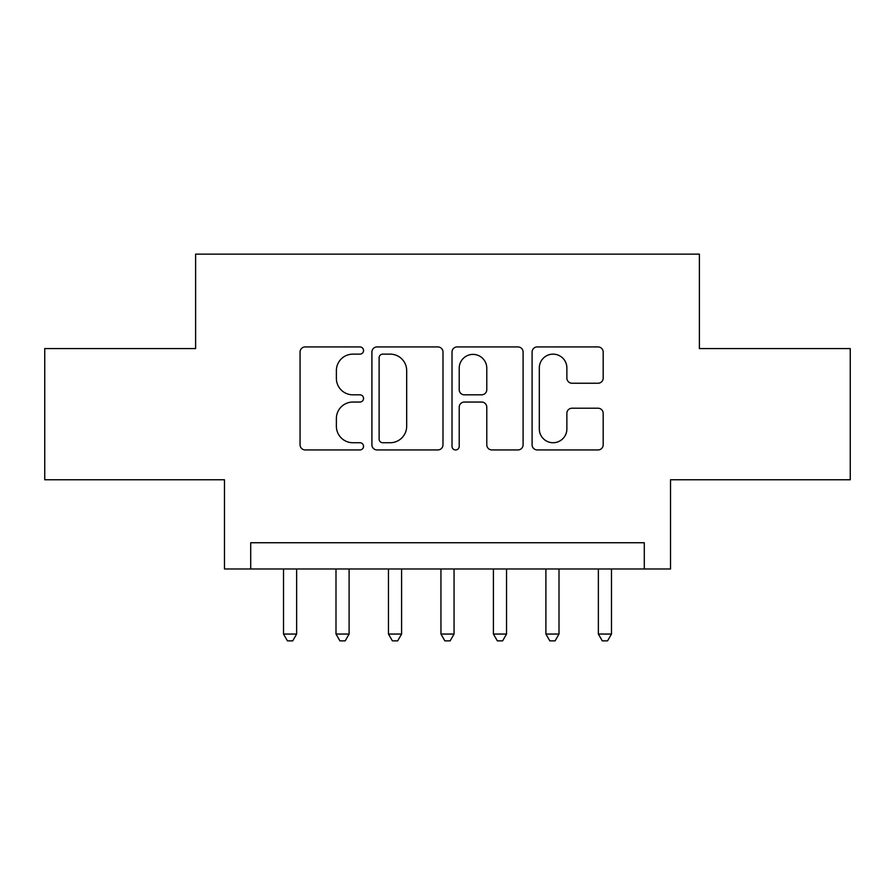 <?xml version="1.0" encoding="UTF-8"?>
<svg xmlns="http://www.w3.org/2000/svg" width="895" height="895" viewBox="0 0 895 895"><rect width="100%" height="100%" fill="white"/><g stroke="black" fill="none" stroke-linecap="round" stroke-linejoin="round"><path stroke-width="1.34" d="M363.538 350.538A3.602 3.602 0 0 0 359.935 346.924L305.206 346.924A5.146 5.146 0 0 0 300.06 352.082L300.06 444.793A5.146 5.146 0 0 0 305.206 449.939L359.935 449.939A3.602 3.602 0 0 0 363.538 446.336A3.602 3.602 0 0 0 359.935 442.734L352.854 442.734A16.479 16.479 0 0 1 336.375 426.255L336.375 418.524A16.479 16.479 0 0 1 352.854 402.045L359.935 402.045A3.602 3.602 0 0 0 363.538 398.432A3.602 3.602 0 0 0 359.935 394.829L352.854 394.829A16.479 16.479 0 0 1 336.375 378.35L336.375 370.619A16.479 16.479 0 0 1 352.854 354.14L359.935 354.14A3.602 3.602 0 0 0 363.538 350.538M598.028 383.239A5.146 5.146 0 0 0 603.185 378.093L603.185 352.082A5.146 5.146 0 0 0 598.028 346.924L537.257 346.924A5.146 5.146 0 0 0 532.1 352.082L532.1 444.793A5.146 5.146 0 0 0 537.257 449.939L598.028 449.939A5.146 5.146 0 0 0 603.185 444.793L603.185 413.378A5.146 5.146 0 0 0 598.028 408.221L572.017 408.221A5.146 5.146 0 0 0 566.871 413.378L566.871 428.951A13.783 13.783 0 0 1 553.088 442.734A13.783 13.783 0 0 1 539.316 428.951L539.316 367.912A13.783 13.783 0 0 1 553.088 354.14A13.783 13.783 0 0 1 566.871 367.912L566.871 378.093A5.146 5.146 0 0 0 572.017 383.239L598.028 383.239M644.288 568.985L670.523 568.985L670.523 479.776L850.25 479.776L850.25 348.58L699.387 348.58L699.387 254.124L195.613 254.124L195.613 348.58L44.75 348.58L44.75 479.776L224.477 479.776L224.477 568.985L644.288 568.985L644.288 542.739L250.712 542.739L250.712 568.985M442.991 352.082A5.146 5.146 0 0 0 437.845 346.924L377.063 346.924A5.146 5.146 0 0 0 371.906 352.082L371.906 444.793A5.146 5.146 0 0 0 377.063 449.939L437.845 449.939A5.146 5.146 0 0 0 442.991 444.793L442.991 352.082M457.155 346.924L517.936 346.924A5.146 5.146 0 0 1 523.094 352.082L523.094 444.793A5.146 5.146 0 0 1 517.936 449.939L491.926 449.939A5.146 5.146 0 0 1 486.779 444.793L486.779 407.191A5.146 5.146 0 0 0 481.622 402.045L464.371 402.045A5.146 5.146 0 0 0 459.213 407.191L459.213 446.336A3.602 3.602 0 0 1 455.611 449.939A3.602 3.602 0 0 1 452.009 446.336L452.009 352.082A5.146 5.146 0 0 1 457.155 346.924M382.724 354.14A3.602 3.602 0 0 0 379.122 357.743L379.122 439.132A3.602 3.602 0 0 0 382.724 442.734L390.198 442.734A16.479 16.479 0 0 0 406.677 426.255L406.677 370.619A16.479 16.479 0 0 0 390.198 354.14L382.724 354.14M486.779 368.169A13.783 13.783 0 0 0 472.996 354.398A13.783 13.783 0 0 0 459.213 368.169L459.213 389.683A5.146 5.146 0 0 0 464.371 394.829L481.622 394.829A5.146 5.146 0 0 0 486.779 389.683L486.779 368.169M283.514 568.985L283.514 634.052L296.637 634.052L296.637 568.985M296.637 634.052L292.699 640.876L287.452 640.876L283.514 634.052M335.994 568.985L335.994 634.052L349.106 634.052L349.106 568.985M349.106 634.052L345.168 640.876L339.921 640.876L335.994 634.052M388.464 568.985L388.464 634.052L401.586 634.052L401.586 568.985M401.586 634.052L397.648 640.876L392.402 640.876L388.464 634.052M440.944 568.985L440.944 634.052L454.056 634.052L454.056 568.985M454.056 634.052L450.129 640.876L444.871 640.876L440.944 634.052M493.413 568.985L493.413 634.052L506.536 634.052L506.536 568.985M506.536 634.052L502.598 640.876L497.351 640.876L493.413 634.052M545.894 568.985L545.894 634.052L559.006 634.052L559.006 568.985M559.006 634.052L555.079 640.876L549.832 640.876L545.894 634.052M598.363 568.985L598.363 634.052L611.486 634.052L611.486 568.985M611.486 634.052L607.548 640.876L602.301 640.876L598.363 634.052"/></g></svg>
